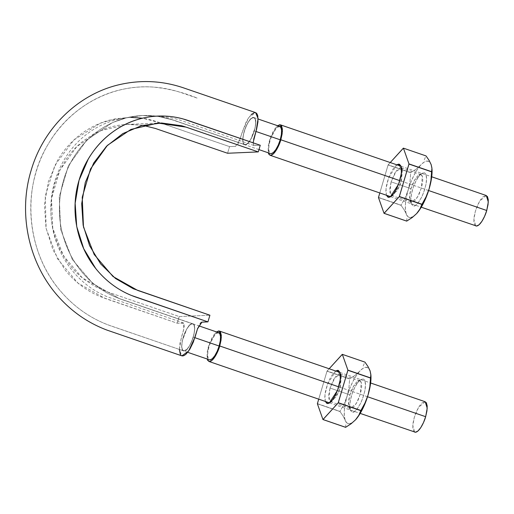 <?xml version="1.0" encoding="UTF-8"?>
<svg xmlns="http://www.w3.org/2000/svg" width="514" height="514" viewBox="0 0 514 514"><rect width="100%" height="100%" fill="white"/><g stroke="black" fill="none" stroke-linecap="round" stroke-linejoin="round"><path stroke-width="0.39" stroke-dasharray="2.57 1.93" d="M251.346 114.429L247.607 119.319L245.808 122.653L238.098 143.971L235.83 146.297L229.54 146.606L227.573 153.256L229.54 146.606L160.805 123L229.54 146.606L235.56 146.342L239.987 139.583L242.402 131.436L248.866 117.372L255.612 112.624M253.061 142.796L253.935 145.488L260.251 145.263L253.582 145.244L253.055 143.008L253.659 139.288M256.062 112.842L254.713 112.515M245.242 144.768L243.63 143.785L242.865 140.913L243.096 136.538L244.259 131.327L246.187 126.103L248.59 121.651L251.089 118.618L253.318 117.526L254.944 118.458L255.689 121.362L255.471 125.737L254.308 130.922L252.38 136.152L249.984 140.618L247.478 143.624L244.658 144.691C238.541 143.618 248.468 114.693 253.948 117.616C259.615 118.663 251.057 145.346 245.242 144.768A14.328 4.729 109 0 1 244.664 144.697A14.328 4.729 109 0 1 242.826 139.808A14.328 4.729 109 0 1 245.268 128.314A14.328 4.729 109 0 1 250.736 118.946A14.328 4.729 109 0 1 253.929 117.577A14.328 4.729 109 0 1 255.105 118.753A14.328 4.729 109 0 1 255.092 127.883A14.328 4.729 109 0 1 254.314 130.916A14.328 4.729 109 0 1 250.697 139.467A14.328 4.729 109 0 1 245.242 144.768C246.874 144.582 248.692 142.808 250.697 139.467L255.092 127.883C255.927 123.72 255.933 120.674 255.105 118.753L253.948 117.616L250.736 118.946C248.731 120.989 246.906 124.112 245.268 128.314C243.707 132.567 242.891 136.396 242.826 139.808C242.878 143.065 243.681 144.717 245.242 144.768L173.019 119.968L157.856 116.318L142.301 115.547L157.856 116.318L173.019 119.968L244.658 144.691L172.967 120.07C162.97 116.601 152.754 115.091 142.301 115.547L127.112 117.635L112.527 122.538L86.853 139.975L68.362 165.778L59.258 196.817L60.62 229.379L72.333 259.531L92.976 283.677L120.013 298.904L192.236 323.704L193.849 324.694L194.613 327.559L194.388 331.941L193.225 337.145L191.298 342.369L188.895 346.828L186.389 349.861L184.166 350.953L182.541 350.021L181.795 347.117L182.007 342.742L183.17 337.557L185.098 332.327L187.494 327.861L190 324.854L192.236 323.704C186.421 323.126 177.87 349.816 183.53 350.863C189.011 353.78 198.937 324.861 192.821 323.788L192.236 323.704A14.328 4.729 109 0 1 192.814 323.781A14.328 4.729 109 0 1 194.658 328.671A14.328 4.729 109 0 1 193.238 337.12A14.328 4.729 109 0 1 192.21 340.165A14.328 4.729 109 0 1 186.743 349.533A14.328 4.729 109 0 1 184.16 350.978A14.328 4.729 109 0 1 183.556 350.895A14.328 4.729 109 0 1 182.374 349.726A14.328 4.729 109 0 1 182.393 340.589A14.328 4.729 109 0 1 186.781 329.011A14.328 4.729 109 0 1 192.236 323.704L189.653 325.176L186.8 328.973L189.66 325.144L192.23 323.704L120.013 298.904L92.976 283.677L72.333 259.531L60.62 229.379L59.258 196.817L68.362 165.778L86.853 139.975L112.527 122.538L127.112 117.635L142.301 115.547C155.279 115.149 167.994 117.513 180.453 122.64L244.658 144.691M155.112 128.371L142.853 125.326L130.26 124.343C121.767 124.382 113.523 125.821 105.531 128.661L93.94 133.884L83.287 140.945C76.502 146.265 70.649 152.613 65.721 159.989L59.232 171.522L54.535 183.916L51.721 197.061L50.86 210.432C50.937 219.517 52.325 228.344 55.017 236.909L59.971 249.341L66.627 260.765C71.645 268.051 77.62 274.347 84.559 279.661L95.347 286.645L107.06 291.785L179.2 316.56L177.227 323.216L100.326 296.642C93.484 293.815 87.052 290.108 81.026 285.533C74.993 280.946 69.621 275.665 64.905 269.689L53 250.048L46.009 227.888L44.442 204.598L48.329 181.66L57.497 160.529C61.404 153.872 66.004 147.865 71.298 142.519C76.58 137.18 82.452 132.612 88.909 128.815C95.353 125.024 102.113 122.159 109.18 120.225L130.023 117.359L114.795 118.895L100.095 123.296L73.971 139.93L54.914 165.232L45.245 196.046L46.144 228.595L57.549 258.87L77.999 283.124L105.004 298.409L177.227 323.216L183.903 323.235L184.263 327.219L180.009 343.101L179.392 349.938M130.845 117.353C138.215 117.378 145.449 118.368 152.549 120.327L160.805 123L142.474 118.214M142.796 125.32L127.305 124.414L100.166 130.794L76.715 146.702L59.836 170.256L51.522 198.577L52.769 228.3L63.466 255.831L82.279 277.849L106.976 291.759L179.2 316.56L209.911 315.217L179.2 316.56L177.227 323.216L183.549 322.991L183.736 329.493L181.32 337.647L179.392 349.893L181.872 355.855M180.382 354.48L181.84 355.842M197.736 328.131L200.325 323.197M279.706 126.438A14.328 4.729 -71 0 0 270.139 140.245A14.328 4.729 -71 0 0 270.647 153.615M255.966 131.481L254.314 130.916L255.966 131.481M218.623 332.648A14.328 4.729 -71 0 0 209.057 346.455A14.328 4.729 -71 0 0 209.564 359.826M194.883 337.685L193.238 337.12L194.883 337.685M194.658 328.652L194.016 324.996L193.258 324.019L192.255 323.704L194.029 324.97L194.658 328.652M192.217 340.139L193.996 334.113L194.658 328.709L194.003 334.106L192.217 340.139M186.755 349.52L189.608 345.665L192.191 340.21L189.615 345.684L186.755 349.52C188.754 347.49 190.572 344.361 192.21 340.165C193.778 335.912 194.594 332.083 194.658 328.671C194.6 325.413 193.797 323.762 192.236 323.704C190.604 323.897 188.786 325.67 186.781 329.011L184.198 334.518L182.399 340.544L184.192 334.511L186.768 329.031L182.393 340.589C181.551 344.759 181.545 347.805 182.374 349.726L181.744 346.006L182.386 340.615L181.757 345.986L182.367 349.7L183.53 350.863L186.743 349.533M182.38 349.732L183.145 350.67L184.166 350.953L186.723 349.559L184.153 350.978L182.38 349.732M192.821 323.788L121.131 299.167C113.774 296.681 106.835 293.205 100.307 288.746C93.31 283.979 87.052 278.247 81.527 271.559C71.575 259.345 64.905 245.3 61.513 229.424C56.463 206.891 60.369 178.287 73.894 157.04C82.561 143.11 93.818 132.445 107.67 125.043C118.593 119.261 130.138 116.1 142.301 115.547C130.138 116.1 118.593 119.261 107.67 125.043C93.818 132.445 82.561 143.11 73.894 157.04C60.369 178.287 56.463 206.891 61.513 229.424C64.905 245.3 71.575 259.345 81.527 271.559C87.052 278.247 93.31 283.979 100.307 288.746C106.835 293.205 113.774 296.681 121.131 299.167L192.236 323.704M250.678 139.506L247.825 143.322L245.262 144.768L247.832 143.297L250.678 139.506M255.079 127.935L253.293 133.955L250.723 139.422L253.286 133.948L255.079 127.935M255.117 118.773L255.734 122.46L255.098 127.838L255.721 122.48L255.117 118.773M250.761 118.92L253.318 117.5L255.092 118.734L254.327 117.802L253.312 117.526L250.761 118.92M245.287 128.269L247.864 122.807L250.71 118.965L247.864 122.82L245.287 128.269M242.826 139.769L243.469 134.385L245.249 128.365L243.482 134.379L242.826 139.769M245.223 144.775L243.456 143.515L242.826 139.847L243.469 143.49L244.214 144.453L245.223 144.775M367.529 396.744L338.739 386.856L367.529 396.744M207.161 359.003L208.44 346.481L216.471 331.903L213.304 335.591L210.605 340.609L208.44 346.481L207.142 352.321L207.161 359.003M425.219 401.749L418.569 407.332L414.348 417.195L412.781 425.701L414.779 432.152M218.675 332.661L215.899 333.721L213.387 336.747L210.984 341.219L209.057 346.455L207.894 351.66L207.675 356.035L208.433 358.92L210.053 359.871M414.689 432.126L413.648 431.182L412.8 427.944L413.044 423.035L414.348 417.195L416.513 411.322L419.212 406.304L422.026 402.912L425.142 401.717M428.612 190.533L399.821 180.645L428.612 190.533M268.244 152.799L269.522 140.277L277.554 125.692L274.386 129.387L271.688 134.398L269.522 140.277L268.218 146.111L268.244 152.799M486.302 195.538L479.652 201.122L475.431 210.991L473.863 219.491L475.861 225.948M279.757 126.45L276.982 127.517L274.47 130.543L272.067 135.015L270.139 140.245L268.976 145.449L268.758 149.825L269.516 152.709L271.135 153.667M475.771 225.916L474.73 224.971L473.882 221.733L474.126 216.824L475.431 210.991L477.596 205.118L480.288 200.1L483.109 196.701L486.225 195.513M406.214 214.023A29.703 9.811 -71 0 0 416.655 213.567L413.301 216.503L410.313 217.583L407.898 216.741L404.165 209.815L401.087 205.337A34.245 11.308 109 0 1 401.1 205.189L405.186 197.749L408.244 189.769A29.703 9.811 -71 0 0 406.214 214.023L404.165 209.815L401.087 205.337L378.471 197.569L401.087 205.337A34.245 11.308 -71 0 1 401.1 205.189L405.186 197.749L408.244 189.769L406.433 197.074L405.456 203.846L405.379 209.628L406.214 214.023M406.658 221.104L406.992 217.801L406.658 221.104M425.965 155.915A34.245 11.308 109 0 1 426.029 155.915A34.245 11.308 -71 0 0 425.965 155.915L403.349 148.148L425.965 155.915L423.928 160.625L425.965 155.915M431.991 169.003L431.156 164.602A29.703 9.811 -71 0 0 420.715 165.058L417.227 169.646L413.828 175.576L410.77 182.438L408.244 189.769L410.043 181.352L410.705 172.743A34.245 11.308 109 0 1 410.782 172.595L416.256 169.055L420.715 165.058A29.703 9.811 -71 0 0 408.244 189.769L410.043 181.352L410.705 172.743L388.089 164.975A34.245 11.308 109 0 1 388.166 164.827L410.782 172.595A34.245 11.308 -71 0 0 410.705 172.743L388.089 164.975L390.242 162.546L388.166 164.827L410.782 172.595L416.256 169.055L424.069 162.122L427.057 161.043L429.479 161.891L431.156 164.602A29.703 9.811 -71 0 1 431.991 168.984M378.484 197.421L401.1 205.189L378.484 197.421M421.268 173.732A17.476 5.77 -71 0 0 413.018 188.066A17.476 5.77 -71 0 0 411.348 203.852L413.757 205.941C415.479 206.602 418.332 203.223 422.309 195.795C426.17 186.062 427.41 179.052 426.022 174.779L426.556 178.975L425.894 184.751L424.134 191.221L421.544 197.395L418.518 202.343L415.518 205.304L412.999 205.838L411.348 203.852L410.814 199.65L411.476 193.874L413.237 187.411L415.832 181.23L418.852 176.283L421.853 173.321L424.371 172.794L426.022 174.779A17.476 5.77 -71 0 0 423.613 172.685L420.279 174.516A14.636 4.832 109 0 1 422.296 176.27C423.459 179.849 422.418 185.721 419.186 193.874C415.858 200.094 413.468 202.927 412.029 202.375L410.005 200.621A14.636 4.832 109 0 1 411.406 187.398A14.636 4.832 109 0 1 418.319 175.396M379.801 192.956L388.089 164.975L379.801 192.956M396.898 164.75L393.897 167.712L390.871 172.659L388.282 178.84L386.522 185.303L385.853 191.079L386.393 195.275M402.404 169.434L401.408 181.384L397.566 190.366L391.507 195.455L389.689 189.576L391.115 181.84L411.007 188.67L409.581 196.406L411.399 202.285L417.458 197.203L421.3 188.22L422.296 176.27L420.908 174.599L414.849 179.688L411.007 188.67L391.115 181.84L394.958 172.858L401.016 167.77L402.404 169.434L400.387 167.686L399.423 165.701L400.387 167.686L396.474 170.603L391.115 181.84L389.875 192.891L392.137 195.538L393.409 195.127L400.4 184.378L402.404 169.434M386.367 195.211L386.02 188.516L388.597 177.94L396.808 164.801M345.132 420.234A29.703 9.811 -71 0 0 355.572 419.777L352.219 422.714L349.231 423.793L346.815 422.945L343.089 416.019L340.005 411.547A34.245 11.308 109 0 1 340.017 411.399L344.104 403.953L347.162 395.979A29.703 9.811 -71 0 0 345.132 420.234L343.089 416.019L340.005 411.547L317.389 403.779L340.005 411.547A34.245 11.308 -71 0 1 340.017 411.399L344.104 403.953L347.162 395.979L345.35 403.278L344.374 410.05L344.303 415.832L345.132 420.234M345.575 427.314L345.909 424.005L345.575 427.314M364.889 362.126A34.245 11.308 109 0 1 364.946 362.119A34.245 11.308 -71 0 0 364.889 362.126L342.266 354.358L364.889 362.126L362.845 366.835L364.889 362.126M370.909 375.207L370.08 370.812A29.703 9.811 -71 0 0 359.633 371.269L356.144 375.856L352.752 381.78L349.687 388.648L347.162 395.979L348.961 387.556L349.629 378.953A34.245 11.308 109 0 1 349.7 378.799L355.174 375.259L359.633 371.269A29.703 9.811 -71 0 0 347.162 395.979L348.961 387.556L349.629 378.953L327.007 371.185A34.245 11.308 109 0 1 327.084 371.031L349.7 378.799A34.245 11.308 -71 0 0 349.629 378.953L327.007 371.185L329.159 368.756L327.084 371.031L349.7 378.799L355.174 375.259L362.993 368.332L365.981 367.253L368.397 368.095L370.08 370.812A29.703 9.811 -71 0 1 370.909 375.194M317.401 403.631L340.017 411.399L317.401 403.631M360.192 379.942A17.476 5.77 -71 0 0 351.936 394.277A17.476 5.77 -71 0 0 350.265 410.056L352.681 412.151C354.403 412.813 357.249 409.427 361.226 402.006C365.088 392.266 366.328 385.262 364.94 380.983L365.473 385.185L364.811 390.955L363.051 397.425L360.462 403.606L357.436 408.553L354.435 411.515L351.917 412.042L350.265 410.056L349.732 405.861L350.394 400.085L352.161 393.615L354.75 387.44L357.776 382.493L360.77 379.525L363.289 378.998L364.94 380.983A17.476 5.77 -71 0 0 362.531 378.889L359.196 380.72A14.636 4.832 109 0 1 361.214 382.474C362.376 386.059 361.342 391.925 358.104 400.078C354.776 406.298 352.386 409.131 350.946 408.579L348.922 406.825A14.636 4.832 109 0 1 350.323 393.608A14.636 4.832 109 0 1 357.236 381.6M318.719 399.166L327.007 371.185L318.719 399.166M335.815 370.954L332.815 373.922L329.789 378.869L327.2 385.044L325.439 391.514L324.777 397.283L325.311 401.485M341.322 375.644L340.326 387.595L336.484 396.577L330.425 401.665L328.607 395.786L330.033 388.044L349.925 394.874L348.498 402.616L350.317 408.495L356.375 403.406L360.218 394.424L361.214 382.474L359.826 380.81L353.767 385.892L349.925 394.874L330.033 388.044L333.875 379.062L339.934 373.98L341.322 375.644L339.304 373.89L338.341 371.911L339.304 373.89L335.391 376.813L330.033 388.044L328.793 399.095L331.055 401.749L332.327 401.338L339.317 390.589L341.322 375.644M325.285 401.421L324.938 394.72L327.521 384.144L335.732 371.012M253.935 145.488L180.33 120.218C170.969 117.224 161.428 115.939 151.694 116.35M183.549 322.991L109.945 297.702C82.613 288.161 59.463 261.954 52.846 229.514C48.001 204.392 51.863 180.999 64.423 159.34C72.815 145.449 83.853 134.726 97.532 127.176C108.685 121.086 120.514 117.745 133.023 117.166M127.305 124.414L158.016 123.071M183.53 350.863L111.84 326.242C91.993 319.4 75.038 307.847 60.973 291.592C25.52 251.481 21.575 186.717 48.316 144.029C68.992 107.811 110.491 83.821 153.558 87.097C168.746 88.684 183.357 92.385 197.382 98.187L182.258 92.995C162.334 86.166 142.127 85.016 121.638 89.545C81.636 98.302 47.853 131.115 36.07 172.158C23.586 213.104 33.609 260.553 61.487 292.183C74.459 307.019 89.944 317.903 107.934 324.842L183.53 350.863M258.966 149.613L244.625 144.685M253.935 117.584L258.099 119.01M187.706 352.321L183.543 350.895M192.853 323.794L198.687 325.792M329.564 402.886L360.185 413.404M340.005 372.483L370.626 382.994M390.646 196.682L421.268 207.2M401.087 166.273L431.709 176.79M410.101 200.865L411.457 204.142M419.006 174.927L422.097 173.179M391.507 195.455L411.399 202.285M420.908 174.599L401.016 167.77M402.314 169.196L400.952 165.919M390.319 196.881L393.409 195.127M349.019 407.069L350.381 410.345M357.924 381.137L361.014 379.383M330.425 401.665L350.317 408.495M359.826 380.81L339.934 373.98M341.232 375.4L339.87 372.123M329.236 403.085L332.327 401.338"/><path stroke-width="0.77" d="M142.796 125.32L155.35 128.455L227.573 153.256L258.279 151.913L260.251 145.263L258.279 151.913L184.096 126.47L181.654 125.75L161.576 123L141.549 125.647L122.801 133.595L106.514 146.265L93.754 162.925L85.279 182.457L81.687 203.672L83.133 225.209L89.597 245.692L100.609 263.855L115.515 278.504L133.364 288.778L209.911 315.217L207.939 321.873L131.038 295.299C124.195 292.472 117.764 288.765 111.737 284.191C105.704 279.603 100.333 274.322 95.617 268.347L83.711 248.705L76.721 226.546L75.153 203.255L79.04 180.318L88.209 159.186C92.115 152.529 96.716 146.522 102.003 141.177C107.291 135.837 113.157 131.269 119.621 127.472C126.065 123.681 132.818 120.816 139.892 118.882C146.946 116.948 154.168 115.991 161.55 116.01C168.926 116.035 176.161 117.025 183.26 118.985L260.251 145.263L188.028 120.462C173.231 115.483 158.261 114.686 143.11 118.066C113.324 124.645 87.965 149.272 79.04 180.318C69.621 211.19 77.055 247.086 97.801 271.013C108.338 283.214 120.976 291.901 135.715 297.066L207.939 321.873L209.911 315.217L137.688 290.416L112.99 276.506L94.178 254.488L83.48 226.957L82.234 197.235L90.548 168.913L107.426 145.359L130.871 129.451L158.016 123.071L186.055 127.112L258.279 151.913L227.573 153.256L155.112 128.371M253.627 139.39L256.602 129.265L257.977 121.741L257.79 115.92L257.096 113.992L256.062 112.842M254.713 112.515L251.346 114.429M142.474 118.214L130.845 117.353M179.386 349.443L180.382 354.48M181.416 355.637L182.766 355.964L184.365 355.412L186.139 354.05L189.878 349.16L193.315 342.106L197.736 328.131M200.267 323.267L201.649 322.182L207.939 321.873L201.918 322.137L197.492 328.896L195.076 337.043L188.612 351.107L181.872 355.855L107.06 330.129C88.183 323.023 71.909 311.786 58.23 296.411C28.662 263.425 17.971 213.631 31.058 170.667C43.349 127.87 78.661 93.542 120.501 84.405C141.928 79.67 163.066 80.865 183.922 88.003L255.612 112.624L258.086 118.586L256.158 130.832L253.061 142.796M279.218 126.393L280.837 127.343L281.595 130.228L281.376 134.604L280.214 139.808L278.28 145.044L275.883 149.516L273.371 152.542L271.135 153.667A14.328 4.729 -71 0 0 280.214 139.808L255.966 131.481L280.214 139.808A14.328 4.729 -71 0 0 279.706 126.438M218.135 332.597L219.754 333.554L220.512 336.439L220.294 340.814L219.131 346.018L217.204 351.248L214.801 355.72L212.288 358.753L210.053 359.871A14.328 4.729 -71 0 0 219.131 346.018L194.883 337.685L219.131 346.018A14.328 4.729 -71 0 0 218.623 332.648M360.185 413.404L415.466 432.248C419.713 431.856 424.551 421.165 425.65 416.7L367.529 396.744L425.65 416.7L427.218 408.2L425.219 401.749L370.626 382.994M338.739 386.856L219.741 345.986C218.643 350.452 213.805 361.143 209.564 361.535L208.87 361.438L207.161 359.003L207.746 360.462L209.564 361.535L212.07 360.275L214.884 356.877L217.583 351.865L219.741 345.986L338.739 386.856M216.471 331.903L219.317 331.029L221.309 337.486L219.741 345.986L221.046 340.152L221.296 335.244L220.442 332.005L218.623 330.939L216.118 332.198M424.532 401.652L426.35 402.719L427.198 405.957L426.954 410.866L425.65 416.7L423.485 422.579L420.793 427.597L417.978 430.989L415.466 432.248L414.689 432.126M421.268 207.2L476.549 226.044C480.796 225.652 485.634 214.961 486.732 210.496L428.612 190.533L486.732 210.496L488.3 201.996L486.302 195.538L431.709 176.79M399.821 180.645L280.824 139.782C279.725 144.248 274.887 154.932 270.64 155.324L269.953 155.234L268.244 152.799L268.828 154.258L270.64 155.324L273.152 154.065L275.967 150.673L278.659 145.655L280.824 139.782L399.821 180.645M277.554 125.692L280.4 124.825L282.392 131.282L280.824 139.782L282.128 133.942L282.372 129.033L281.524 125.802L279.706 124.729L277.2 125.988M485.614 195.442L487.433 196.515L488.281 199.747L488.037 204.662L486.732 210.496L484.567 216.368L481.875 221.386L479.054 224.785L476.549 226.044L475.771 225.916M431.933 168.38L431.606 171.682L408.983 163.915L399.288 196.656L421.904 204.424A34.245 11.308 -71 0 0 421.981 204.276L399.365 196.509A34.245 11.308 109 0 1 399.288 196.656L384.106 213.336L406.722 221.104L412.183 217.57L416.655 213.567L420.15 208.98L423.542 203.056L426.607 196.187L429.126 188.856L430.938 181.558L431.914 174.786L431.914 168.027L431.156 164.602L429.113 160.394L426.029 155.915L403.413 148.148L408.983 163.915A34.245 11.308 109 0 1 408.977 164.062L431.593 171.83A34.245 11.308 -71 0 0 431.606 171.682L408.983 163.915L403.413 148.148L390.242 162.546L403.349 148.148A34.245 11.308 109 0 1 403.413 148.148L426.029 155.915L429.113 160.394L431.156 164.602L431.933 168.38L431.606 171.682A34.245 11.308 109 0 1 431.593 171.83L430.925 180.446L429.126 188.856L426.067 196.843L421.981 204.276A34.245 11.308 109 0 1 421.904 204.424L419.861 209.14L416.655 213.567L412.183 217.57L406.722 221.104A34.245 11.308 109 0 1 406.658 221.104A34.245 11.308 -71 0 0 406.722 221.104L384.106 213.336A34.245 11.308 109 0 1 384.042 213.336L406.658 221.104L384.042 213.336L378.471 197.569A34.245 11.308 109 0 1 378.484 197.421L379.801 192.956L378.471 197.569L384.042 213.336L399.288 196.656L421.904 204.424L419.861 209.14L416.655 213.567A29.703 9.811 -71 0 0 429.126 188.856A29.703 9.811 -71 0 0 431.991 168.984M401.061 166.208L399.41 164.217L396.808 164.801L398.652 164.114L401.061 166.208L401.421 173.109L398.671 184.044L390.319 196.881L388.802 197.37L386.367 195.211L388.044 197.267L390.556 196.733L393.557 193.772L396.583 188.824L399.172 182.643L400.933 176.18L401.601 170.404L401.061 166.208M399.423 165.701L398.652 164.114L399.423 165.701M431.593 171.83L430.925 180.446L429.126 188.856L426.067 196.843L421.981 204.276L399.365 196.509L408.977 164.062L431.593 171.83M370.902 375.104L370.08 370.812L368.037 366.604L364.946 362.119L342.33 354.352L347.907 370.125A34.245 11.308 109 0 1 347.894 370.273L370.51 378.041A34.245 11.308 -71 0 0 370.523 377.893L347.907 370.125L342.33 354.352L329.159 368.756L342.266 354.358A34.245 11.308 109 0 1 342.33 354.352L364.946 362.119L368.037 366.604L370.08 370.812L370.857 374.584L370.523 377.893A34.245 11.308 109 0 1 370.51 378.041L369.842 386.656L368.043 395.067L364.985 403.053L360.899 410.48A34.245 11.308 109 0 1 360.822 410.635L358.778 415.351L355.572 419.777L351.101 423.774L345.639 427.307A34.245 11.308 109 0 1 345.575 427.314A34.245 11.308 -71 0 0 345.639 427.307L323.023 419.54A34.245 11.308 109 0 1 322.959 419.546L345.575 427.314L322.959 419.546L317.389 403.779A34.245 11.308 109 0 1 317.401 403.631L318.719 399.166L317.389 403.779L322.959 419.546L338.206 402.867L360.822 410.635L358.778 415.351L355.572 419.777A29.703 9.811 -71 0 0 368.043 395.067A29.703 9.811 -71 0 0 370.909 375.194M370.857 374.584L370.523 377.893L347.907 370.125L338.206 402.867L360.822 410.635A34.245 11.308 -71 0 0 360.899 410.48L338.283 402.713A34.245 11.308 109 0 1 338.206 402.867L323.023 419.54L345.639 427.307L351.101 423.774L355.572 419.777L359.068 415.19L362.46 409.26L365.525 402.398L368.043 395.067L369.855 387.762L370.832 380.99L370.896 375.079M339.985 372.412L338.334 370.427L335.726 371.012L337.569 370.318L339.985 372.412L340.339 379.319L337.589 390.254L329.236 403.085L327.72 403.58L325.285 401.421L326.962 403.471L329.48 402.944L332.474 399.982L335.501 395.035L338.09 388.854L339.85 382.384L340.519 376.614L339.985 372.412M338.341 371.911L337.569 370.318L338.341 371.911M370.51 378.041L369.842 386.656L368.043 395.067L364.985 403.053L360.899 410.48L338.283 402.713L347.894 370.273L370.51 378.041M157.605 123.09L158.016 123.071M270.518 153.577L258.966 149.613M258.099 119.01L279.828 126.476M209.442 359.787L187.706 352.321M198.687 325.792L218.746 332.686M208.947 361.464L329.564 402.886M219.407 331.061L340.005 372.483M270.03 155.26L390.646 196.682M280.49 124.857L401.087 166.273"/></g></svg>
